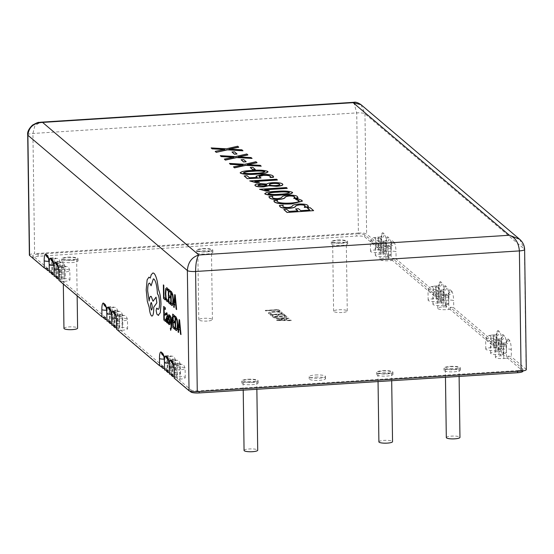 <?xml version="1.0" encoding="UTF-8"?>
<svg xmlns="http://www.w3.org/2000/svg" width="554" height="554" viewBox="0 0 554 554"><rect width="100%" height="100%" fill="white"/><g stroke="black" fill="none" stroke-linecap="round" stroke-linejoin="round"><path stroke-width="0.42" stroke-dasharray="2.77 2.08" d="M446.309 437.577A6.828 1.42 179.2 0 1 451.531 436.123A6.828 1.42 179.2 0 1 459.959 437.383M453.761 369.4A6.828 1.42 179.2 0 1 445.34 368.14A6.828 1.42 179.2 0 1 450.561 366.686A6.828 1.42 179.2 0 1 458.989 367.946A6.828 1.42 179.2 0 1 453.761 369.4M378.894 441.857A6.828 1.42 179.2 0 1 384.116 440.402A6.828 1.42 179.2 0 1 392.544 441.67M386.353 373.687A6.828 1.42 179.2 0 1 377.925 372.42A6.828 1.42 179.2 0 1 383.146 370.965A6.828 1.42 179.2 0 1 391.574 372.233A6.828 1.42 179.2 0 1 386.353 373.687M244.065 450.423A6.828 1.42 179.2 0 1 249.286 448.969A6.828 1.42 179.2 0 1 257.714 450.236M251.523 382.253A6.828 1.42 179.2 0 1 243.095 380.986A6.828 1.42 179.2 0 1 248.317 379.532A6.828 1.42 179.2 0 1 256.744 380.799A6.828 1.42 179.2 0 1 251.523 382.253M342.033 312.484A6.828 1.42 179.2 0 1 333.612 311.216A6.828 1.42 179.2 0 1 338.833 309.762A6.828 1.42 179.2 0 1 347.261 311.029A6.828 1.42 179.2 0 1 342.033 312.484M341.063 243.047A6.828 1.42 179.2 0 1 332.635 241.786A6.828 1.42 179.2 0 1 337.864 240.332A6.828 1.42 179.2 0 1 346.292 241.592A6.828 1.42 179.2 0 1 341.063 243.047M207.21 321.05A6.828 1.42 179.2 0 1 198.782 319.783A6.828 1.42 179.2 0 1 204.004 318.328A6.828 1.42 179.2 0 1 212.431 319.596A6.828 1.42 179.2 0 1 207.21 321.05M206.24 251.613A6.828 1.42 179.2 0 1 197.813 250.353A6.828 1.42 179.2 0 1 203.034 248.898A6.828 1.42 179.2 0 1 211.462 250.159A6.828 1.42 179.2 0 1 206.24 251.613M63.952 328.356A6.828 1.42 179.2 0 1 69.174 326.902A6.828 1.42 179.2 0 1 77.602 328.162M71.411 260.179A6.828 1.42 179.2 0 1 62.983 258.919A6.828 1.42 179.2 0 1 68.204 257.465A6.828 1.42 179.2 0 1 76.632 258.725A6.828 1.42 179.2 0 1 71.411 260.179M67.913 259.327A8.192 1.704 179.2 0 1 78.031 260.844A8.192 1.704 179.2 0 1 71.757 262.589A8.192 1.704 179.2 0 1 61.646 261.072A8.192 1.704 179.2 0 1 67.913 259.327M67.886 257.195A8.192 1.704 179.2 0 1 77.996 258.704A8.192 1.704 179.2 0 1 71.729 260.449A8.192 1.704 179.2 0 1 61.619 258.933A8.192 1.704 179.2 0 1 67.886 257.195M450.27 368.549A8.192 1.704 179.2 0 1 460.381 370.065A8.192 1.704 179.2 0 1 454.114 371.81A8.192 1.704 179.2 0 1 444.003 370.294A8.192 1.704 179.2 0 1 450.27 368.549M450.243 366.416A8.192 1.704 179.2 0 1 460.353 367.925A8.192 1.704 179.2 0 1 454.086 369.67A8.192 1.704 179.2 0 1 443.976 368.154A8.192 1.704 179.2 0 1 450.243 366.416M248.026 381.401A8.192 1.704 179.2 0 1 258.143 382.918A8.192 1.704 179.2 0 1 251.869 384.656A8.192 1.704 179.2 0 1 241.759 383.146A8.192 1.704 179.2 0 1 248.026 381.401M247.998 379.261A8.192 1.704 179.2 0 1 258.109 380.778A8.192 1.704 179.2 0 1 251.841 382.523A8.192 1.704 179.2 0 1 241.731 381.007A8.192 1.704 179.2 0 1 247.998 379.261M202.743 250.761A8.192 1.704 179.2 0 1 212.854 252.278A8.192 1.704 179.2 0 1 206.587 254.023A8.192 1.704 179.2 0 1 196.476 252.506A8.192 1.704 179.2 0 1 202.743 250.761M202.716 248.621A8.192 1.704 179.2 0 1 212.826 250.138A8.192 1.704 179.2 0 1 206.559 251.883A8.192 1.704 179.2 0 1 196.448 250.366A8.192 1.704 179.2 0 1 202.716 248.621M315.441 377.115A8.192 1.704 179.2 0 1 325.558 378.631A8.192 1.704 179.2 0 1 319.284 380.376A8.192 1.704 179.2 0 1 309.174 378.86A8.192 1.704 179.2 0 1 315.441 377.115M315.413 374.982A8.192 1.704 179.2 0 1 325.523 376.498A8.192 1.704 179.2 0 1 319.256 378.237A8.192 1.704 179.2 0 1 309.146 376.727A8.192 1.704 179.2 0 1 315.413 374.982M337.573 242.195A8.192 1.704 179.2 0 1 347.683 243.712A8.192 1.704 179.2 0 1 341.416 245.457A8.192 1.704 179.2 0 1 331.306 243.94A8.192 1.704 179.2 0 1 337.573 242.195M337.545 240.055A8.192 1.704 179.2 0 1 347.656 241.572A8.192 1.704 179.2 0 1 341.389 243.317A8.192 1.704 179.2 0 1 331.271 241.8A8.192 1.704 179.2 0 1 337.545 240.055M382.856 372.835A8.192 1.704 179.2 0 1 392.966 374.345A8.192 1.704 179.2 0 1 386.699 376.09A8.192 1.704 179.2 0 1 376.588 374.58A8.192 1.704 179.2 0 1 382.856 372.835M382.828 370.695A8.192 1.704 179.2 0 1 392.938 372.212A8.192 1.704 179.2 0 1 386.671 373.957A8.192 1.704 179.2 0 1 376.561 372.44A8.192 1.704 179.2 0 1 382.828 370.695M170.334 328.39L170.764 330.329M170.071 315.711L171.117 326.161L170.57 328.785M171.879 317.241L171.297 324.72M166.893 312.788L166.103 313.017L166.131 314.665M167.433 321.583L167.869 323.425M166.692 316.729L165.965 319.243L166.193 321.472L166.934 322.774M167.377 316.916L166.629 314.042M163.672 306.445L163.859 320.018L165.611 321.507M164.102 308.363L165.369 309.43M164.199 314.277L165.362 315.247M166.886 287.658L165.715 288.641L165.321 293.516L165.805 298.779L166.948 301.584L167.841 301.556M166.595 289.119L167.689 290.698M167.82 299.873L166.989 300.074L167.82 299.873M163.375 284.901L163.562 298.481L165.279 299.936M168.312 289.091L168.499 302.671L170.251 304.16M168.741 291.009L170.009 292.076M168.825 296.916L170.002 297.9M170.68 291.099L170.867 304.679L172.232 305.642M174.413 304.028L175.784 305.178L176.165 309.174L176.629 309.568M174.752 294.555L173.7 307.082L174.164 307.477M169.192 314.741L168.561 314.97L168.326 316.812L169.545 322.4L169.081 323.301M169.157 316.092L169.773 317.297M168.395 321.798L168.423 323.55L169.06 324.658L169.725 324.464M172.689 314.097L172.883 327.67L174.628 329.159M173.118 316.015L174.392 317.082M173.201 321.916L174.378 322.899M175.057 316.099L175.244 329.678L176.608 330.641M178.79 329.028L180.161 330.177L180.542 334.173L181.006 334.568M179.129 319.554L178.076 332.081L178.54 332.476M156.83 308.183L156.152 310.572L156.865 314.132L158.631 315.378M153.34 278.842L154.067 279.133C155.896 281.321 157.031 286.259 157.475 293.952L157.661 294.105C158.769 295.476 159.407 298.495 159.573 303.17C159.552 307.442 159.033 309.485 158.008 309.284M149.358 283.08L151.097 285.767M151.27 296.501C150.21 295.891 149.511 297.401 149.178 301.03L149.171 301.002M156.055 297.131L153.049 301.244M148.943 277.145L147.142 279.839L146.208 289.922L147.329 301.272L149.248 307.477C149.677 311.916 150.439 314.727 151.54 315.905L152.018 316.105M150.279 278.108L151.235 274.729L152.959 272.921M211.164 148.05L226.364 148.943L237.701 146.36L238.719 147.226M230.201 149.074L241.925 149.94L242.936 150.799M215.222 151.491L224.176 149.49M231.988 152.135L234.577 151.976L237.001 154.026M220.298 155.799L235.498 156.699L246.842 154.116L247.86 154.975M239.335 156.824L251.059 157.696L252.077 158.555M224.363 159.247L233.317 157.246M241.129 159.891L243.718 159.725L246.135 161.782M229.439 163.555L244.639 164.448L255.983 161.865L256.994 162.731M248.476 164.58L260.2 165.445L261.211 166.304M233.497 166.996L242.458 165.002M250.263 167.647L252.853 167.481L255.276 169.531M240.443 173.18C240.547 171.761 244.362 170.902 251.89 170.604C259.23 169.995 264.521 170.313 267.776 171.581L268.018 171.913M256.045 176.297L262.167 174.648C267.942 174.413 271.578 174.891 273.067 176.068L273.385 177.287M270.137 177.495L270.186 176.283M259.307 176.477L260.976 178M244.203 176.075L247.112 175.895L249.48 177.896L256.987 177.412M249.736 181.068L276.598 179.364L277.381 180.022M255.498 181.414L259.445 182.515M255.242 185.742C254.307 184.814 255.934 184.15 260.138 183.755L266.813 184.163C267.547 183.492 269.5 183.042 272.672 182.813C277.824 182.612 281.107 183.035 282.512 184.08L282.817 184.53M259.577 189.42L286.439 187.709L287.221 188.374M265.338 189.766L269.286 190.867M265.041 194.059C265.144 192.64 268.967 191.774 276.494 191.476C283.835 190.867 289.126 191.192 292.373 192.453L292.616 192.792M293.842 198.491L294.486 196.899M268.912 196.871L272.859 196.483M272.243 197.141L272.63 197.84C273.191 198.477 274.923 198.768 277.831 198.727C280.345 198.401 281.688 197.903 281.854 197.231C282.249 196.331 284.313 195.687 288.032 195.299C293.308 195.153 296.466 195.652 297.491 196.795L297.727 198.249M295.511 199.315L298.419 199.128L301.882 200.513L302.332 201.178M273.835 201.033L277.54 200.458M276.979 201.164L277.346 201.836C279.569 203.124 284.022 203.574 290.712 203.179C296.992 202.757 299.7 201.898 298.848 200.603M304.312 207.376L304.949 205.776M279.382 205.749L283.323 205.361M282.706 206.019L283.101 206.718C283.655 207.355 285.393 207.653 288.295 207.605C290.815 207.279 292.152 206.781 292.318 206.109C292.72 205.215 294.776 204.571 298.495 204.184C303.779 204.031 306.93 204.53 307.955 205.673L308.197 207.127M307.269 208.041L310.185 207.854L313.619 210.769M283.8 209.675L286.709 209.488L289.133 211.545L297.727 210.866M295.607 209.066L298.523 208.879L300.787 210.804L309.7 210.104M276.952 320.337L291.473 320.551L291.002 320.15L286.958 320.115L285.635 318.993L289.049 318.495L288.586 318.1L276.522 319.97L276.952 320.468L291.473 320.683L291.009 320.288L286.958 320.247L285.635 319.125L289.056 318.633L288.586 318.231L276.522 320.101L276.952 320.468M286.64 316.452L285.774 315.711L272.499 316.556L273.406 317.324C274.597 318.176 277.312 318.515 281.55 318.335C285.788 317.989 287.484 317.359 286.64 316.452L285.774 315.849L272.506 316.687L273.406 317.456C274.597 318.315 277.312 318.647 281.55 318.467C285.788 318.121 287.491 317.497 286.647 316.583L286.64 316.452M283.69 315.274L285.144 315.184L283.426 313.723L270.158 314.568L271.799 315.96L273.254 315.87L272.042 314.838L276.411 314.561L277.547 315.524L279.001 315.434L277.873 314.471L282.401 314.18L283.69 315.406L285.144 315.184M280.656 313.329L282.118 313.239L282.083 312.435C280.809 311.639 278.122 311.355 274.036 311.577C269.756 311.902 267.949 312.511 268.621 313.412L269.895 314.014L271.675 313.903L270.075 313.322C269.625 312.636 271.051 312.179 274.355 311.95C277.519 311.764 279.632 311.971 280.684 312.581L280.656 313.329M274.036 311.715C269.756 312.034 267.956 312.643 268.621 313.543L269.902 314.146L271.682 314.035L270.082 313.453C269.625 312.768 271.051 312.311 274.362 312.082C277.526 311.895 279.632 312.103 280.691 312.712L280.663 313.467L282.118 313.37L282.083 312.574C280.809 311.77 278.129 311.487 274.036 311.715L274.036 311.577M268.385 313.031L268.621 313.543L268.385 313.031M278.69 311.036L280.151 310.939L278.51 309.548L265.234 310.392L265.664 310.759L277.478 310.005L278.697 311.168L280.151 310.939M45.026 268.226L33.053 258.067A6.828 1.42 179.2 0 1 32.859 257.742A6.828 1.42 179.2 0 1 38.087 256.287L356.582 236.052A6.828 1.42 179.2 0 1 364.816 236.987L379.649 249.577A4.093 0.852 179.2 0 1 378.382 249.709L378.25 240.36L375.591 240.526L375.723 249.875L378.382 249.709M381.581 252.423A4.093 0.852 179.2 0 1 382.959 252.382L382.932 250.249A4.093 0.852 179.2 0 1 386.276 250.713L386.186 240.298A8.192 1.856 -93.6 0 0 384.358 233.996L383.077 232.909A4.093 3.899 130.3 0 1 379.151 237.167L380.432 238.255L377.78 238.421A2.728 0.568 179.2 0 1 374.483 238.047A2.728 0.568 179.2 0 1 376.498 237.334L379.151 237.167A4.093 0.928 -93.6 0 0 378.95 237.084L376.298 237.257A4.093 0.928 86.4 0 0 375.591 240.526A6.828 1.42 -0.8 0 0 370.37 241.98A6.828 1.42 -0.8 0 0 378.798 243.241L381.45 243.074L381.581 252.423L378.929 252.589A6.828 1.42 179.2 0 1 370.501 251.329A6.828 1.42 179.2 0 1 375.723 249.875M382.959 252.382L384.455 253.649A4.093 0.852 179.2 0 1 383.181 253.78L383.049 244.432L380.397 244.605L380.529 253.947L383.181 253.78M386.387 256.495A4.093 0.852 179.2 0 1 387.765 256.46L387.738 254.321A4.093 0.852 179.2 0 1 391.082 254.792L390.992 244.376A8.192 1.856 -93.6 0 0 389.164 238.068L387.883 236.987A4.093 3.899 130.3 0 1 383.957 241.246L385.238 242.327L382.585 242.5A2.728 0.568 179.2 0 1 379.289 242.126A2.728 0.568 179.2 0 1 381.304 241.412L383.957 241.246A4.093 0.928 -93.6 0 0 383.756 241.163L381.097 241.329A4.093 0.928 86.4 0 0 380.397 244.605A6.828 1.42 -0.8 0 0 375.176 246.059A6.828 1.42 -0.8 0 0 383.597 247.319L386.256 247.153L386.387 256.495L383.728 256.668A6.828 1.42 179.2 0 1 375.3 255.401A6.828 1.42 179.2 0 1 380.529 253.947M387.765 256.46L389.254 257.728A4.093 0.852 179.2 0 1 387.987 257.859L387.855 248.511L385.203 248.677L385.328 258.026L387.987 257.859M391.186 260.574A4.093 0.852 179.2 0 1 392.571 260.532L437.293 298.474A4.093 0.852 179.2 0 1 436.019 298.606L435.887 289.264A4.093 0.852 -0.8 0 0 439.024 288.392A4.093 0.852 -0.8 0 0 438.906 288.191L439.01 295.407L396.096 259.002L395.999 251.786A4.093 0.852 179.2 0 0 391.055 251.225A4.093 0.928 -93.6 0 0 390.044 246.405A4.093 3.899 130.3 0 0 393.963 242.146L392.682 241.059A4.093 3.899 130.3 0 1 388.763 245.318L390.044 246.405L387.385 246.572A2.728 0.568 179.2 0 1 384.095 246.198A2.728 0.568 179.2 0 1 386.103 245.484L388.763 245.318A4.093 0.928 -93.6 0 0 388.555 245.235L385.903 245.408A4.093 0.928 86.4 0 0 385.203 248.677A6.828 1.42 -0.8 0 0 379.975 250.131A6.828 1.42 -0.8 0 0 388.402 251.391L391.055 251.225L391.186 260.574L388.534 260.74A6.828 1.42 179.2 0 1 380.106 259.48A6.828 1.42 179.2 0 1 385.328 258.026M439.218 301.328A4.093 0.852 179.2 0 1 440.603 301.286L440.575 299.153A4.093 0.852 179.2 0 1 443.92 299.617L443.83 289.202A8.192 1.856 -93.6 0 0 442.002 282.9L440.721 281.813A4.093 3.899 130.3 0 1 436.794 286.072L438.076 287.159L435.416 287.325A2.728 0.568 179.2 0 1 432.127 286.951A2.728 0.568 179.2 0 1 434.142 286.238L436.794 286.072A4.093 0.928 -93.6 0 0 436.587 285.989A4.093 0.928 -93.6 0 0 435.887 289.264L433.235 289.43A6.828 1.42 -0.8 0 0 428.007 290.885A6.828 1.42 -0.8 0 0 436.434 292.145L439.093 291.979L439.218 301.328L436.566 301.494A6.828 1.42 179.2 0 1 428.138 300.233A6.828 1.42 179.2 0 1 433.366 298.779L436.019 298.606M440.603 301.286L442.092 302.553A4.093 0.852 179.2 0 1 440.825 302.685L440.693 293.336L438.034 293.502L438.166 302.851L440.825 302.685M444.024 305.399A4.093 0.852 179.2 0 1 445.409 305.365L445.374 303.225A4.093 0.852 179.2 0 1 448.719 303.696L448.629 293.281A8.192 1.856 -93.6 0 0 446.801 286.972L445.52 285.885A4.093 3.899 130.3 0 1 441.593 290.144L442.875 291.231L440.222 291.404A2.728 0.568 179.2 0 1 436.926 291.023A2.728 0.568 179.2 0 1 438.941 290.317L441.593 290.144A4.093 0.928 -93.6 0 0 441.393 290.067L438.74 290.234A4.093 0.928 86.4 0 0 438.034 293.502A6.828 1.42 -0.8 0 0 432.812 294.957A6.828 1.42 -0.8 0 0 441.24 296.224L443.892 296.051L444.024 305.399L441.372 305.573A6.828 1.42 179.2 0 1 432.944 304.305A6.828 1.42 179.2 0 1 438.166 302.851M445.409 305.365L446.898 306.625A4.093 0.852 179.2 0 1 445.624 306.757L445.492 297.415L442.84 297.581L442.971 306.93L445.624 306.757M448.83 309.478A4.093 0.852 179.2 0 1 450.208 309.437L494.93 347.379A4.093 0.852 179.2 0 1 493.656 347.51L493.531 338.162A4.093 0.852 -0.8 0 0 496.661 337.289A4.093 0.852 -0.8 0 0 496.55 337.095L496.647 344.304L453.74 307.899L453.636 300.69A4.093 0.852 179.2 0 0 448.698 300.13A4.093 0.928 -93.6 0 0 447.68 295.31A4.093 3.899 130.3 0 0 451.607 291.051L450.326 289.964A4.093 3.899 130.3 0 1 446.399 294.222L447.68 295.31L445.028 295.476A2.728 0.568 179.2 0 1 441.732 295.102A2.728 0.568 179.2 0 1 443.747 294.389L446.399 294.222A4.093 0.928 -93.6 0 0 446.199 294.139L443.539 294.306A4.093 0.928 86.4 0 0 442.84 297.581A6.828 1.42 -0.8 0 0 437.618 299.035A6.828 1.42 -0.8 0 0 446.046 300.296L448.698 300.13L448.83 309.478L446.171 309.644A6.828 1.42 179.2 0 1 437.75 308.384A6.828 1.42 179.2 0 1 442.971 306.93M496.862 350.225A4.093 0.852 179.2 0 1 498.24 350.19L498.212 348.05A4.093 0.852 179.2 0 1 501.557 348.521L501.467 338.106A8.192 1.856 -93.6 0 0 499.639 331.804L498.358 330.717A4.093 3.899 130.3 0 1 494.431 334.976L495.712 336.063L493.06 336.23A2.728 0.568 179.2 0 1 489.764 335.856A2.728 0.568 179.2 0 1 491.779 335.142L494.431 334.976A4.093 0.928 -93.6 0 0 494.23 334.893A4.093 0.928 -93.6 0 0 493.531 338.162L490.872 338.335A6.828 1.42 -0.8 0 0 485.65 339.789A6.828 1.42 -0.8 0 0 494.078 341.049L496.73 340.883L496.862 350.225L494.21 350.398A6.828 1.42 179.2 0 1 485.782 349.131A6.828 1.42 179.2 0 1 491.003 347.677L493.656 347.51M498.24 350.19L499.736 351.458A4.093 0.852 179.2 0 1 498.461 351.589L498.33 342.24L495.678 342.407L495.809 351.755L498.461 351.589M490.581 353.21L490.449 343.861C492.485 338.134 493.095 340.163 496.377 339.138A4.093 0.928 86.4 0 0 495.678 342.407A6.828 1.42 -0.8 0 0 490.449 343.861A6.828 1.42 -0.8 0 0 498.877 345.128L501.536 344.955L501.661 354.304L499.009 354.47A6.828 1.42 179.2 0 1 490.581 353.21A6.828 1.42 179.2 0 1 495.809 351.755M501.661 354.304A4.093 0.852 179.2 0 1 503.046 354.262L504.535 355.529A4.093 0.852 179.2 0 1 503.267 355.661L503.136 346.312L500.484 346.485L500.608 355.827L503.267 355.661M495.387 357.282L495.255 347.94C497.284 342.213 497.901 344.235 501.183 343.21A4.093 0.928 86.4 0 0 500.484 346.485A6.828 1.42 -0.8 0 0 495.255 347.94A6.828 1.42 -0.8 0 0 503.683 349.2L506.335 349.034L506.467 358.376L503.815 358.549A6.828 1.42 179.2 0 1 495.387 357.282A6.828 1.42 179.2 0 1 500.608 355.827M506.467 358.376A4.093 0.852 179.2 0 1 507.852 358.341L522.685 370.931A6.828 1.42 179.2 0 1 522.872 371.256M189.883 391.124L176.089 379.421A4.093 0.852 179.2 0 1 177.356 379.289L177.232 369.94L179.884 369.774L180.015 379.123L177.356 379.289M174.178 376.575L176.809 376.401A6.828 1.42 179.2 0 1 185.237 377.669A6.828 1.42 179.2 0 1 180.015 379.123M171.283 375.349A4.093 0.852 179.2 0 1 172.557 375.217L172.426 365.869L175.078 365.695L175.209 375.044L172.557 375.217M169.372 372.496L172.01 372.33A6.828 1.42 179.2 0 1 180.438 373.59A6.828 1.42 179.2 0 1 175.209 375.044M166.477 371.27A4.093 0.852 179.2 0 1 167.751 371.138L167.62 361.79L170.279 361.624L170.403 370.972L167.751 371.138M164.566 368.424L167.204 368.251A6.828 1.42 179.2 0 1 175.632 369.518A6.828 1.42 179.2 0 1 170.403 370.972M160.307 366.035L118.445 330.516A4.093 0.852 179.2 0 1 119.719 330.385L119.588 321.043L122.24 320.87L122.372 330.219L119.719 330.385M116.534 327.67L119.172 327.504A6.828 1.42 179.2 0 1 127.6 328.764A6.828 1.42 179.2 0 1 122.372 330.219M113.646 326.445A4.093 0.852 179.2 0 1 114.913 326.313L114.789 316.964L117.441 316.798L117.573 326.14L114.913 326.313M111.728 323.591L114.366 323.425A6.828 1.42 179.2 0 1 122.794 324.692A6.828 1.42 179.2 0 1 117.573 326.14M108.84 322.366A4.093 0.852 179.2 0 1 110.114 322.234L109.983 312.892L112.635 312.719L112.767 322.068L110.114 322.234M106.929 319.519L109.567 319.353A6.828 1.42 179.2 0 1 117.988 320.614A6.828 1.42 179.2 0 1 112.767 322.068M102.663 317.13L60.808 281.612A4.093 0.852 179.2 0 1 62.083 281.487L61.951 272.139L64.603 271.966L64.735 281.314L62.083 281.487M58.897 278.766L61.529 278.6A6.828 1.42 179.2 0 1 69.956 279.86A6.828 1.42 179.2 0 1 64.735 281.314M56.002 277.54A4.093 0.852 179.2 0 1 57.277 277.409L57.145 268.06L59.797 267.894L59.929 277.242L57.277 277.409M54.091 274.694L56.73 274.521A6.828 1.42 179.2 0 1 65.157 275.788A6.828 1.42 179.2 0 1 59.929 277.242M51.203 273.461A4.093 0.852 179.2 0 1 52.471 273.337L52.339 263.988L54.998 263.815L55.13 273.164L52.471 273.337M49.285 270.615L51.924 270.449A6.828 1.42 179.2 0 1 60.351 271.709A6.828 1.42 179.2 0 1 55.13 273.164M443.92 299.617A4.093 0.852 179.2 0 1 443.927 299.672A4.093 0.852 179.2 0 1 442.064 300.413L442.092 302.553M440.575 299.153L442.064 300.413M439.01 295.407A4.093 0.852 179.2 0 1 439.121 295.601A4.093 0.852 179.2 0 1 437.258 296.342L437.293 298.474M392.571 260.532L392.537 258.399L437.258 296.342M392.537 258.399A4.093 0.852 179.2 0 1 396.096 259.002M391.082 254.792A4.093 0.852 179.2 0 1 391.089 254.847A4.093 0.852 179.2 0 1 389.227 255.588L389.254 257.728M387.738 254.321L389.227 255.588M386.276 250.713A4.093 0.852 179.2 0 1 386.283 250.775A4.093 0.852 179.2 0 1 384.428 251.516L384.455 253.649M382.932 250.249L384.428 251.516M174.191 378.029A4.093 0.852 179.2 0 1 176.054 377.281L176.089 379.421M190.915 391.38L190.895 389.871L176.054 377.281M190.895 389.871A6.828 1.42 -0.8 0 0 199.128 390.805L199.142 391.539M517.63 371.298L517.623 370.571L199.128 390.805M517.623 370.571A6.828 1.42 -0.8 0 0 522.844 369.116A6.828 1.42 -0.8 0 0 522.657 368.791L522.685 370.931M507.852 358.341L507.817 356.201L522.657 368.791M507.817 356.201A4.093 0.852 179.2 0 1 511.377 356.804L511.28 349.595A8.192 1.856 86.4 0 0 509.244 339.948L507.963 338.868A8.192 1.856 -93.6 0 0 506.273 342.178A8.192 1.856 -93.6 0 0 504.445 335.876L503.164 334.789A8.192 1.856 -93.6 0 0 501.467 338.106M519.631 239.252L524.43 249.127L526.113 369.303L511.377 356.804M503.046 354.262L503.018 352.129A4.093 0.852 179.2 0 1 506.363 352.593A4.093 0.852 179.2 0 1 506.37 352.656A4.093 0.852 179.2 0 1 504.507 353.397L504.535 355.529M503.018 352.129L504.507 353.397M501.557 348.521A4.093 0.852 179.2 0 1 501.564 348.577A4.093 0.852 179.2 0 1 499.701 349.318L499.736 351.458M498.212 348.05L499.701 349.318M163.139 366.326L118.418 328.383L118.445 330.516M116.555 329.124A4.093 0.852 179.2 0 1 118.418 328.383M29.376 255.096A6.828 1.42 179.2 0 1 34.604 253.642L32.921 133.466L34.86 125.786L40.345 122.233M353.84 102.31L356.728 112.891L358.403 233.068L34.604 253.642M358.403 233.068A6.828 1.42 179.2 0 1 366.637 234.003L364.961 113.826L361.049 104.706M381.367 246.502A4.093 0.852 179.2 0 1 381.484 246.696L381.748 235.367C381.325 236.17 380.397 236.738 378.95 237.084A4.093 0.928 -93.6 0 0 378.25 240.36A4.093 0.852 -0.8 0 0 381.381 239.487A4.093 0.852 -0.8 0 0 381.27 239.293L381.367 246.502L366.637 234.003M381.484 246.696A4.093 0.852 179.2 0 1 379.622 247.437L379.649 249.577M364.816 236.987L364.788 234.854L379.622 247.437M364.788 234.854A6.828 1.42 -0.8 0 0 356.547 233.913L356.582 236.052M38.087 256.287L38.06 254.154L356.547 233.913M38.06 254.154A6.828 1.42 -0.8 0 0 32.831 255.602A6.828 1.42 -0.8 0 0 33.025 255.934L33.053 258.067M47.859 268.517L33.025 255.934M167.945 370.397L166.449 369.137L166.47 370.328M164.593 369.816A4.093 0.852 179.2 0 1 166.449 369.137M110.301 321.493L108.813 320.233L108.826 321.424M106.957 320.918A4.093 0.852 179.2 0 1 108.813 320.233M57.464 276.668L55.975 275.4L55.989 276.598M54.119 276.086A4.093 0.852 179.2 0 1 55.975 275.4M105.495 317.421L60.781 279.479L60.808 281.612M58.918 280.22A4.093 0.852 179.2 0 1 60.781 279.479M52.665 272.596L51.169 271.328L51.19 272.52M49.313 272.014A4.093 0.852 179.2 0 1 51.169 271.328M172.744 374.476L171.255 373.209L171.269 374.4M169.399 373.895A4.093 0.852 179.2 0 1 171.255 373.209M115.107 325.572L113.612 324.305L113.632 325.496M111.763 324.99A4.093 0.852 179.2 0 1 113.612 324.305M496.647 344.304A4.093 0.852 179.2 0 1 496.765 344.505A4.093 0.852 179.2 0 1 494.902 345.246L494.93 347.379M450.208 309.437L450.18 307.304L494.902 345.246M450.18 307.304A4.093 0.852 179.2 0 1 453.74 307.899M448.719 303.696A4.093 0.852 179.2 0 1 448.733 303.751A4.093 0.852 179.2 0 1 446.87 304.492L446.898 306.625M445.374 303.225L446.87 304.492M506.363 352.593L506.273 342.178M280.151 311.078L278.51 309.686L265.241 310.531L265.671 310.891L277.478 310.005M277.485 310.143L278.697 311.168M282.118 313.37L282.083 312.574L282.118 313.37M285.151 315.316L283.433 313.862L270.158 314.7L271.799 316.092L273.254 316.002L272.049 314.977L276.418 314.7L277.547 315.655L279.001 315.565L277.873 314.603L282.401 314.18M282.401 314.319L283.69 315.406M274.389 316.964L284.749 316.306L285.414 317.033L285.199 316.556C285.857 317.255 284.507 317.726 281.155 317.968C277.859 318.141 275.76 317.899 274.86 317.227L274.389 316.826L284.742 316.168L285.199 316.687C285.857 317.387 284.507 317.858 281.155 318.1C277.866 318.273 275.767 318.031 274.86 317.366L274.389 316.826M284.285 319.312L285.358 320.219L278.357 320.177L284.285 319.173L285.358 320.087L278.343 320.039L284.285 319.173M267.998 193.775L267.998 193.907C270.968 194.669 275.075 194.8 280.317 194.295C285.663 194.115 288.682 193.54 289.389 192.57M269.563 184.773L269.563 184.904C270.504 185.555 272.603 185.812 275.857 185.673C279.029 185.417 280.282 184.946 279.597 184.267M269.382 184.517L269.563 184.904M258.157 185.424L263.323 186.116C265.809 185.915 266.889 185.555 266.578 185.022M243.393 172.903L243.4 173.035C246.371 173.797 250.47 173.928 255.719 173.423C261.059 173.243 264.085 172.668 264.784 171.698M171.74 303.89L172.689 303.294L172.98 299.638L172.571 295.511L171.117 293.031M175.618 303.523L174.981 296.515M166.858 318.058L166.47 318.315L167.398 318.211L167.26 320.974L166.83 321.389L167.246 320.974M176.117 328.889L177.065 328.293L177.356 324.637L176.948 320.51L175.486 318.024M180.008 328.536L179.364 321.521M151.436 310.095C152.565 308.55 152.53 306.037 151.325 302.567L151.124 302.491M27.7 134.92A6.828 1.42 -0.8 0 1 32.921 133.466L356.728 112.891A6.828 1.42 -0.8 0 1 364.961 113.826L524.43 249.127A6.828 1.42 -0.8 0 1 524.624 249.452M496.55 337.095A8.192 1.856 86.4 0 1 498.358 330.717M451.607 291.051A8.192 1.856 86.4 0 1 453.636 300.69M450.326 289.964A8.192 1.856 -93.6 0 0 448.629 293.281M445.52 285.885A8.192 1.856 -93.6 0 0 443.83 289.202M438.906 288.191A8.192 1.856 86.4 0 1 440.721 281.813M393.963 242.146A8.192 1.856 86.4 0 1 395.999 251.786M392.682 241.059A8.192 1.856 -93.6 0 0 390.992 244.376M387.883 236.987A8.192 1.856 -93.6 0 0 386.186 240.298M381.27 239.293A8.192 1.856 86.4 0 1 383.077 232.909M116.423 311.978L113.771 312.144L112.49 311.057L115.142 310.891A2.728 0.568 179.2 0 1 118.438 311.265A2.728 0.568 179.2 0 1 116.423 311.978A4.093 0.928 86.4 0 1 117.441 316.798A6.828 1.42 -0.8 0 0 122.663 315.344A6.828 1.42 -0.8 0 0 114.235 314.076L111.583 314.25L111.617 316.805M115.142 310.891A4.093 0.928 -93.6 0 0 114.941 310.808A4.093 0.928 -93.6 0 0 114.235 314.076L114.366 323.425M445.028 295.476A4.093 0.928 -93.6 0 1 446.046 300.296L446.171 309.644M174.06 360.876L171.408 361.049L170.126 359.961L172.779 359.788A2.728 0.568 179.2 0 1 176.075 360.169A2.728 0.568 179.2 0 1 174.06 360.876A4.093 0.928 86.4 0 1 175.078 365.695A6.828 1.42 -0.8 0 0 180.306 364.248A6.828 1.42 -0.8 0 0 171.879 362.981L169.226 363.154L169.261 365.709M172.779 359.788A4.093 0.928 -93.6 0 0 172.578 359.712A4.093 0.928 -93.6 0 0 171.879 362.981L172.01 372.33M178.866 364.954L176.214 365.121L174.932 364.033L177.585 363.867A2.728 0.568 179.2 0 1 180.881 364.241A2.728 0.568 179.2 0 1 178.866 364.954A4.093 0.928 -93.6 0 1 179.884 369.774A6.828 1.42 -0.8 0 0 185.105 368.32A6.828 1.42 -0.8 0 0 176.678 367.06L174.025 367.226L174.06 369.788M185.237 377.669L185.105 368.32C184.205 365.564 183.305 364.255 182.404 364.394L177.384 363.784A4.093 0.928 86.4 0 0 176.678 367.06L176.809 376.401M53.98 258.995L51.328 259.168L50.047 258.081L52.699 257.908A2.728 0.568 179.2 0 1 55.996 258.282A2.728 0.568 179.2 0 1 53.98 258.995A4.093 0.928 86.4 0 1 54.998 263.815A6.828 1.42 -0.8 0 0 60.22 262.367A6.828 1.42 -0.8 0 0 51.792 261.1L49.14 261.266L49.174 263.829M52.699 257.908A4.093 0.928 -93.6 0 0 52.491 257.832A4.093 0.928 -93.6 0 0 51.792 261.1L51.924 270.449M63.585 267.146L60.933 267.319L59.652 266.232L62.304 266.058A2.728 0.568 179.2 0 1 65.601 266.432A2.728 0.568 179.2 0 1 63.585 267.146A4.093 0.928 86.4 0 1 64.603 271.966A6.828 1.42 -0.8 0 0 69.825 270.511A6.828 1.42 -0.8 0 0 61.404 269.251L58.745 269.417L58.779 271.979M62.304 266.058A4.093 0.928 -93.6 0 0 62.103 265.982A4.093 0.928 -93.6 0 0 61.404 269.251L61.529 278.6M58.786 263.074L56.127 263.24L54.846 262.153L57.505 261.987A2.728 0.568 179.2 0 1 60.795 262.361A2.728 0.568 179.2 0 1 58.786 263.074A4.093 0.928 86.4 0 1 59.797 267.894A6.828 1.42 -0.8 0 0 65.026 266.439A6.828 1.42 -0.8 0 0 56.598 265.179L53.946 265.345L53.98 267.901M57.505 261.987A4.093 0.928 -93.6 0 0 57.297 261.904A4.093 0.928 -93.6 0 0 56.598 265.179L56.73 274.521M111.617 307.899L108.965 308.066L107.684 306.978L110.336 306.812A2.728 0.568 179.2 0 1 113.632 307.186A2.728 0.568 179.2 0 1 111.617 307.899A4.093 0.928 86.4 0 1 112.635 312.719A6.828 1.42 -0.8 0 0 117.863 311.265A6.828 1.42 -0.8 0 0 109.436 310.005L106.777 310.171L106.818 312.733M110.336 306.812A4.093 0.928 -93.6 0 0 110.135 306.729A4.093 0.928 -93.6 0 0 109.436 310.005L109.567 319.353M121.229 316.05L118.57 316.216L117.289 315.129L119.948 314.963A2.728 0.568 179.2 0 1 123.237 315.337A2.728 0.568 179.2 0 1 121.229 316.05A4.093 0.928 86.4 0 1 122.24 320.87A6.828 1.42 -0.8 0 0 127.468 319.416A6.828 1.42 -0.8 0 0 119.041 318.155L116.388 318.321L116.423 320.884M119.948 314.963A4.093 0.928 -93.6 0 0 119.74 314.88A4.093 0.928 -93.6 0 0 119.041 318.155L119.172 327.504M440.222 291.404A4.093 0.928 -93.6 0 1 441.24 296.224L441.372 305.573M169.261 356.804L166.609 356.97L165.327 355.883L167.98 355.716A2.728 0.568 179.2 0 1 171.276 356.09A2.728 0.568 179.2 0 1 169.261 356.804A4.093 0.928 86.4 0 1 170.279 361.624A6.828 1.42 -0.8 0 0 175.5 360.169A6.828 1.42 -0.8 0 0 167.073 358.909L164.42 359.075L164.455 361.637M167.98 355.716A4.093 0.928 -93.6 0 0 167.772 355.633A4.093 0.928 -93.6 0 0 167.073 358.909L167.204 368.251M493.06 336.23A4.093 0.928 -93.6 0 1 494.078 341.049L494.21 350.398M485.782 349.131L485.65 339.789C487.679 334.062 488.296 336.084 491.578 335.059A4.093 0.928 86.4 0 0 490.872 338.335L491.003 347.677M497.866 340.301A2.728 0.568 179.2 0 1 494.57 339.927A2.728 0.568 179.2 0 1 496.585 339.214L499.237 339.048L500.518 340.135L497.866 340.301A4.093 0.928 -93.6 0 1 498.877 345.128L499.009 354.47M502.665 344.38A2.728 0.568 179.2 0 1 499.369 344.006A2.728 0.568 179.2 0 1 501.384 343.293L504.036 343.127L505.317 344.207L502.665 344.38A4.093 0.928 -93.6 0 1 503.683 349.2L503.815 358.549M377.78 238.421A4.093 0.928 -93.6 0 1 378.798 243.241L378.929 252.589M382.585 242.5A4.093 0.928 -93.6 0 1 383.597 247.319L383.728 256.668M387.385 246.572A4.093 0.928 -93.6 0 1 388.402 251.391L388.534 260.74M435.416 287.325A4.093 0.928 -93.6 0 1 436.434 292.145L436.566 301.494M439.121 295.601L439.384 284.264C438.969 285.068 438.034 285.642 436.587 285.989L433.934 286.155A4.093 0.928 86.4 0 0 433.235 289.43L433.366 298.779M496.765 344.505L497.028 333.169C496.606 333.972 495.678 334.547 494.23 334.893L491.578 335.059A4.093 0.928 86.4 0 1 491.779 335.142M503.164 334.789A4.093 3.899 130.3 0 1 499.237 339.048A4.093 0.928 -93.6 0 0 499.029 338.965A4.093 0.928 -93.6 0 0 498.33 342.24A4.093 0.852 -0.8 0 0 501.467 341.368A4.093 0.852 -0.8 0 0 501.453 341.312A4.093 0.852 -0.8 0 0 496.73 340.883A4.093 0.928 -93.6 0 0 495.712 336.063A4.093 3.899 130.3 0 0 499.639 331.804M501.564 348.577L501.827 337.248C502.125 337.566 501.197 338.141 499.029 338.965L496.377 339.138A4.093 0.928 86.4 0 1 496.585 339.214M507.963 338.868A4.093 3.899 130.3 0 1 504.036 343.127A4.093 0.928 -93.6 0 0 503.835 343.044A4.093 0.928 -93.6 0 0 503.136 346.312A4.093 0.852 -0.8 0 0 506.266 345.44A4.093 0.852 -0.8 0 0 506.259 345.384A4.093 0.852 -0.8 0 0 501.536 344.955A4.093 0.928 -93.6 0 0 500.518 340.135A4.093 3.899 130.3 0 0 504.445 335.876M506.37 352.656L506.633 341.319C506.931 341.638 505.996 342.213 503.835 343.044L501.183 343.21A4.093 0.928 86.4 0 1 501.384 343.293M511.28 349.595A4.093 0.852 179.2 0 0 506.335 349.034A4.093 0.928 -93.6 0 0 505.317 344.207A4.093 3.899 130.3 0 0 509.244 339.948M428.138 300.233L428.007 290.885C430.043 285.158 430.652 287.18 433.934 286.155A4.093 0.928 86.4 0 1 434.142 286.238M443.927 299.672L444.19 288.343C444.488 288.662 443.553 289.236 441.393 290.067A4.093 0.928 -93.6 0 0 440.693 293.336A4.093 0.852 -0.8 0 0 443.823 292.464A4.093 0.852 -0.8 0 0 443.816 292.408A4.093 0.852 -0.8 0 0 439.093 291.979A4.093 0.928 -93.6 0 0 438.076 287.159A4.093 3.899 130.3 0 0 442.002 282.9M432.944 304.305L432.812 294.957C434.842 289.23 435.458 291.259 438.74 290.234A4.093 0.928 86.4 0 1 438.941 290.317M448.733 303.751L448.989 292.415C449.287 292.741 448.359 293.315 446.199 294.139A4.093 0.928 -93.6 0 0 445.492 297.415A4.093 0.852 -0.8 0 0 448.629 296.542A4.093 0.852 -0.8 0 0 448.622 296.48A4.093 0.852 -0.8 0 0 443.892 296.051A4.093 0.928 -93.6 0 0 442.875 291.231A4.093 3.899 130.3 0 0 446.801 286.972M437.75 308.384L437.618 299.035C439.647 293.308 440.257 295.33 443.539 294.306A4.093 0.928 86.4 0 1 443.747 294.389M370.501 251.329L370.37 241.98C372.399 236.253 373.015 238.282 376.298 237.257A4.093 0.928 86.4 0 1 376.498 237.334M386.283 250.775L386.547 239.439C386.844 239.757 385.916 240.332 383.756 241.163A4.093 0.928 -93.6 0 0 383.049 244.432A4.093 0.852 -0.8 0 0 386.186 243.559A4.093 0.852 -0.8 0 0 386.18 243.504A4.093 0.852 -0.8 0 0 381.45 243.074A4.093 0.928 -93.6 0 0 380.432 238.255A4.093 3.899 130.3 0 0 384.358 233.996M375.3 255.401L375.176 246.059C377.205 240.332 377.814 242.354 381.097 241.329A4.093 0.928 86.4 0 1 381.304 241.412M391.089 254.847L391.353 243.518C391.65 243.836 390.715 244.411 388.555 245.235A4.093 0.928 -93.6 0 0 387.855 248.511A4.093 0.852 -0.8 0 0 390.992 247.638A4.093 0.852 -0.8 0 0 390.979 247.583A4.093 0.852 -0.8 0 0 386.256 247.153A4.093 0.928 -93.6 0 0 385.238 242.327A4.093 3.899 130.3 0 0 389.164 238.068M380.106 259.48L379.975 250.131C382.004 244.404 382.62 246.426 385.903 245.408A4.093 0.928 86.4 0 1 386.103 245.484M164.233 359.089A4.093 0.852 -0.8 0 0 164.42 359.075A4.093 0.928 86.4 0 1 165.12 355.8A4.093 0.928 86.4 0 1 165.327 355.883A4.093 3.899 130.3 0 1 162.62 355.003L165.12 355.8L172.8 356.243C173.693 356.104 174.593 357.413 175.5 360.169L175.632 369.518M163.458 355.647A4.093 3.899 130.3 0 0 166.609 356.97A4.093 0.928 86.4 0 1 167.62 361.79A4.093 0.852 -0.8 0 0 164.496 362.607M169.032 363.161A4.093 0.852 -0.8 0 0 169.226 363.154A4.093 0.928 86.4 0 1 169.926 359.878A4.093 0.928 86.4 0 1 170.126 359.961A4.093 3.899 130.3 0 1 167.419 359.075L169.926 359.878L177.605 360.322C178.499 360.176 179.399 361.485 180.306 364.248L180.438 373.59M173.014 363.687L173.506 364.241A4.093 3.899 -49.7 0 0 176.214 365.121A4.093 0.928 86.4 0 1 177.232 369.94A4.093 0.852 -0.8 0 0 174.095 370.813M168.264 359.726A4.093 3.899 130.3 0 0 171.408 361.049A4.093 0.928 86.4 0 1 172.426 365.869A4.093 0.852 -0.8 0 0 169.295 366.686M173.111 363.902L173.506 364.241A4.093 3.899 -49.7 0 1 173.07 363.798M173.838 367.24A4.093 0.852 -0.8 0 0 174.025 367.226A4.093 0.928 86.4 0 1 174.725 363.95L177.384 363.784A4.093 0.928 86.4 0 1 177.585 363.867M174.932 364.033A4.093 3.899 -49.7 0 1 172.225 363.154L174.725 363.95A4.093 0.928 86.4 0 1 174.932 364.033M106.59 310.185A4.093 0.852 -0.8 0 0 106.777 310.171A4.093 0.928 86.4 0 1 107.483 306.902A4.093 0.928 86.4 0 1 107.684 306.978A4.093 3.899 130.3 0 1 104.976 306.099L107.483 306.902L115.156 307.338C116.056 307.2 116.956 308.509 117.863 311.265L117.988 320.614M105.821 306.743A4.093 3.899 130.3 0 0 108.965 308.066A4.093 0.928 86.4 0 1 109.983 312.892A4.093 0.852 -0.8 0 0 106.853 313.702M111.396 314.257A4.093 0.852 -0.8 0 0 111.583 314.25A4.093 0.928 86.4 0 1 112.282 310.974A4.093 0.928 86.4 0 1 112.49 311.057A4.093 3.899 130.3 0 1 109.782 310.171L112.282 310.974L119.962 311.417C120.855 311.279 121.755 312.588 122.663 315.344L122.794 324.692M110.627 310.822A4.093 3.899 130.3 0 0 113.771 312.144A4.093 0.928 86.4 0 1 114.789 316.964A4.093 0.852 -0.8 0 0 111.659 317.781M116.195 318.335A4.093 0.852 -0.8 0 0 116.388 318.321A4.093 0.928 86.4 0 1 117.088 315.053A4.093 0.928 86.4 0 1 117.289 315.129A4.093 3.899 130.3 0 1 114.588 314.25L117.088 315.053L124.768 315.489C125.661 315.351 126.561 316.659 127.468 319.416L127.6 328.764M115.426 314.894A4.093 3.899 130.3 0 0 118.57 316.216A4.093 0.928 86.4 0 1 119.588 321.043A4.093 0.852 179.2 0 0 116.451 321.909M48.953 261.28A4.093 0.852 -0.8 0 0 49.14 261.266A4.093 0.928 86.4 0 1 49.839 257.998A4.093 0.928 86.4 0 1 50.047 258.081A4.093 3.899 130.3 0 1 47.339 257.195L49.839 257.998L57.519 258.434C58.412 258.296 59.313 259.604 60.22 262.367L60.351 271.709M48.184 257.845A4.093 3.899 130.3 0 0 51.328 259.168A4.093 0.928 86.4 0 1 52.339 263.988A4.093 0.852 -0.8 0 0 49.216 264.805M53.752 265.359A4.093 0.852 -0.8 0 0 53.946 265.345A4.093 0.928 86.4 0 1 54.645 262.07A4.093 0.928 86.4 0 1 54.846 262.153A4.093 3.899 130.3 0 1 52.145 261.273L54.645 262.07L62.325 262.513C63.218 262.374 64.119 263.683 65.026 266.439L65.157 275.788M52.983 261.917A4.093 3.899 130.3 0 0 56.127 263.24A4.093 0.928 86.4 0 1 57.145 268.06A4.093 0.852 -0.8 0 0 54.022 268.877M58.558 269.431A4.093 0.852 -0.8 0 0 58.745 269.417A4.093 0.928 86.4 0 1 59.444 266.149A4.093 0.928 86.4 0 1 59.652 266.232A4.093 3.899 130.3 0 1 56.944 265.345L59.444 266.149L67.124 266.585C68.024 266.446 68.925 267.755 69.825 270.511L69.956 279.86M57.789 265.989A4.093 3.899 130.3 0 0 60.933 267.319A4.093 0.928 86.4 0 1 61.951 272.139A4.093 0.852 179.2 0 0 58.814 273.011M445.464 377.295L445.34 368.14M378.05 381.574L377.925 372.42M243.22 390.148L243.095 380.986M333.612 311.216L332.635 241.786M198.782 319.783L197.813 250.353M63.336 284.07L62.983 258.919M77.996 258.704L78.031 260.844M460.353 367.925L460.381 370.065M258.109 380.778L258.143 382.918M212.826 250.138L212.854 252.278M325.523 376.498L325.558 378.631M347.656 241.572L347.683 243.712M392.938 372.212L392.966 374.345M376.561 372.44L376.588 374.58M331.271 241.8L331.306 243.94M309.146 376.727L309.174 378.86M196.448 250.366L196.476 252.506M241.731 381.007L241.759 383.146M443.976 368.154L444.003 370.294M61.619 258.933L61.646 261.072M77.151 295.788L76.632 258.725M212.431 319.596L211.462 250.159M347.261 311.029L346.292 241.592M256.862 389.275L256.744 380.799M391.692 380.709L391.574 372.233M459.107 376.429L458.989 367.946M32.859 257.742L32.831 255.602M522.872 370.91L522.844 369.116"/><path stroke-width="0.83" d="M459.107 376.429L459.959 437.383A6.828 1.42 179.2 0 1 454.737 438.837A6.828 1.42 179.2 0 1 446.309 437.577L445.464 377.295M391.692 380.709L392.544 441.67A6.828 1.42 179.2 0 1 387.322 443.117A6.828 1.42 179.2 0 1 378.894 441.857L378.05 381.574M256.862 389.275L257.714 450.236A6.828 1.42 179.2 0 1 252.492 451.69A6.828 1.42 179.2 0 1 244.065 450.423L243.22 390.148M77.151 295.788L77.602 328.162A6.828 1.42 179.2 0 1 72.38 329.616A6.828 1.42 179.2 0 1 63.952 328.356L63.336 284.07M170.618 330.267L171.408 327.871L172.308 317.601L171.879 317.241L171.283 324.741L170.528 316.092L170.071 315.711L171.11 326.161L170.951 327.774L170.556 328.785L170.334 328.39L170.77 330.329M170.653 328.82L170.32 328.39M171.297 324.72L171.234 323.896M166.747 322.691L167.433 321.569L167.862 323.425L167.786 317.186L166.893 312.788L166.103 313.017L166.117 314.665L166.872 314.139L167.363 316.916L166.567 316.715M167.862 323.425L167.772 317.186L166.879 312.788L166.089 313.017M166.934 322.774L167.433 321.576M165.598 321.507L165.591 319.956L164.247 318.834L164.185 314.263L165.348 315.254L165.341 313.696L164.164 312.705L164.102 308.363L165.369 309.43L165.348 307.865L163.672 306.445L163.845 320.025L165.611 321.507L165.591 319.956L164.261 318.827L164.199 314.277M165.348 315.254L165.341 313.696L164.178 312.705L164.116 308.37M166.941 301.584L167.827 301.556L167.807 299.88L166.976 300.074L166.117 297.934L165.75 293.786L166.034 289.998L166.899 289.243L167.675 290.698L167.661 288.869L166.872 287.658L165.701 288.641L165.307 293.516L165.791 298.779L166.941 301.584L167.841 301.556L167.82 299.873L166.989 300.074L166.131 297.934L165.757 293.786L166.048 289.998L166.913 289.243M166.886 287.658L167.661 288.869L167.689 290.698M174.309 378.223A4.093 0.852 179.2 0 1 174.191 378.029L174.095 370.813A4.093 0.852 -0.8 0 0 174.205 371.014L174.309 378.223L189.039 390.715L187.363 270.539C187.993 262.347 191.816 257.167 198.844 254.985C196.788 257.728 195.701 263.226 195.597 271.481L197.272 391.657L521.079 371.083L519.396 250.907C518.662 242.707 515.317 237.493 509.375 235.256L519.631 239.252M40.345 122.233L42.575 122.406C33.621 122.946 28.725 127.226 27.887 135.245L29.57 255.422L44.299 267.921L44.195 260.705A4.093 0.852 -0.8 0 0 48.953 261.28M44.195 260.705A8.192 1.856 -93.6 0 1 46.01 254.328L47.291 255.415A8.192 1.856 86.4 0 1 49.119 261.717A8.192 1.856 86.4 0 1 50.809 258.399L52.09 259.487A8.192 1.856 86.4 0 1 53.918 265.795A8.192 1.856 86.4 0 1 55.615 262.478L56.896 263.566A8.192 1.856 -93.6 0 1 58.925 273.205L59.029 280.414L101.936 316.819L101.839 309.61A4.093 0.852 -0.8 0 0 106.59 310.185M101.839 309.61A8.192 1.856 -93.6 0 1 103.646 303.232L104.928 304.312A8.192 1.856 86.4 0 1 106.756 310.621A8.192 1.856 86.4 0 1 108.452 307.304L109.734 308.391A8.192 1.856 86.4 0 1 111.562 314.693A8.192 1.856 86.4 0 1 113.251 311.383L114.533 312.463A8.192 1.856 -93.6 0 1 116.569 322.109L116.665 329.318L159.58 365.723L159.476 358.514A4.093 0.852 -0.8 0 0 164.233 359.089M165.265 299.936L165.258 298.391L163.956 297.29L163.79 285.262L163.375 284.901L163.548 298.481L165.265 299.936L165.258 298.391M169.988 297.9L169.981 296.348L168.804 295.358L168.741 291.009L170.009 292.076L169.988 290.518L168.312 289.091L168.485 302.671L170.251 304.16L170.23 302.609L168.901 301.48L168.838 296.923L170.002 297.9L169.981 296.348L168.818 295.358L168.755 291.023M171.761 305.441L173 304.61L173.423 299.963L172.862 294.735L171.608 291.889L170.68 291.099L170.854 304.679L172.239 305.642M174.15 307.477L174.413 304.028L175.77 305.178L176.151 309.174L176.615 309.568L175.203 294.936L174.752 294.555L173.686 307.082L174.15 307.477L174.427 304.042M169.046 324.658L169.725 324.464L169.06 324.658L169.725 324.464L169.96 322.587L168.735 317.02L169.157 316.092L169.759 317.297L169.753 315.642L169.192 314.741L168.561 314.97L168.451 318.446L169.531 322.4L169.067 323.301L168.395 321.798L168.409 323.557L169.046 324.658L169.711 324.464L169.946 322.587L168.845 317.996L169.171 316.092M169.759 317.297L169.739 315.642L169.178 314.741L168.548 314.97M174.621 329.159L174.593 327.608L173.263 326.479L173.201 321.916L174.378 322.899L174.358 321.348L173.194 320.357L173.132 316.022L174.392 317.082L174.365 315.517L172.689 314.097L172.869 327.67L174.628 329.159L174.607 327.608L173.277 326.479L173.215 321.922M175.985 316.888L175.043 316.105L175.23 329.678L176.13 330.44L177.377 329.609L177.799 324.969L177.238 319.734L175.985 316.888L175.043 316.105M176.608 330.641L176.13 330.44L177.363 329.609L177.786 324.969L177.232 319.734L175.971 316.888M180.992 334.568L179.579 319.935L179.129 319.554L178.063 332.081L178.526 332.476L178.803 329.041L180.147 330.177L180.528 334.173L180.992 334.568L179.565 319.942L179.129 319.554M158.229 315.288L160.279 312.733L161.006 304.291C160.805 297.948 159.981 293.087 158.541 289.7L157.184 281.01C156.228 276.972 155.155 274.41 153.964 273.323L152.952 272.921L151.221 274.729L150.266 278.115L148.936 277.145L147.129 279.839L146.194 289.922L147.316 301.272L149.234 307.477C149.663 311.916 150.432 314.727 151.526 315.912L152.011 316.105M158.631 315.378L158.215 315.295L160.265 312.733L160.992 304.291C160.792 297.948 159.968 293.087 158.527 289.7L157.17 281.01C156.214 276.972 155.141 274.41 153.95 273.323L152.952 272.921M158.257 309.347L156.671 308.128L156.138 310.572L156.851 314.132L158.215 315.295M151.54 315.905C152.939 316.542 153.666 313.979 153.721 308.218L153.707 307.255L156.844 302.858L156.055 297.131L153.036 301.258L151.256 296.501C150.196 295.891 149.504 297.401 149.165 301.03L147.655 290.968C147.703 285.213 148.43 282.651 149.836 283.281L151.097 285.767L153.347 278.842L154.054 279.133C155.882 281.321 157.017 286.259 157.461 293.952L157.648 294.105C158.756 295.476 159.393 298.495 159.559 303.17C159.538 307.442 159.019 309.485 158.001 309.284L156.83 308.183M149.178 301.03L147.669 290.968C147.717 285.213 148.444 282.644 149.843 283.281M151.27 296.501L150.771 296.314L151.27 296.501L153.049 301.258M224.737 149.379L212.099 148.707L211.164 147.918L226.357 148.811L237.701 146.228L238.719 147.226L228.982 149.282M238.719 147.087L228.975 149.151L241.918 149.809L242.936 150.799L227.486 149.85L216.24 152.357L215.222 151.36L224.751 149.393M224.737 149.511L212.099 148.846L211.164 147.918M237.001 154.026L234.411 154.192L231.988 152.004L234.577 151.838L237.001 154.026M247.853 154.843L238.137 156.921L251.059 157.558L252.07 158.423L236.62 157.468L225.374 159.974L224.363 159.116L233.878 157.128L221.24 156.463L220.298 155.667L235.498 156.56L246.842 153.984L247.86 154.975L238.116 157.031M252.07 158.423L236.62 157.599L225.381 160.106L224.363 159.116M233.878 157.267L221.24 156.595L220.298 155.667M246.135 161.782L243.545 161.948L241.122 159.76L243.712 159.594L246.135 161.782M256.994 162.592L247.25 164.656L260.193 165.314L261.211 166.172L245.761 165.224L234.515 167.73L233.497 166.865L243.033 164.898L230.374 164.213L229.439 163.423L244.639 164.316L255.976 161.733L256.994 162.731L247.257 164.787M261.211 166.172L245.761 165.355L234.515 167.862L233.497 166.865M243.012 165.016L230.374 164.351L229.439 163.423M255.276 169.531L252.686 169.697L250.263 167.509L252.853 167.343L255.276 169.531M268.018 171.913L267.769 171.442C267.7 172.834 264.023 173.693 256.737 174.011C249.217 174.655 243.781 174.337 240.436 173.049L240.18 172.689M267.776 171.581C267.7 172.973 264.023 173.824 256.737 174.143C249.217 174.787 243.781 174.468 240.443 173.18L240.18 172.758M256.987 177.412L256.045 176.297M273.614 176.809L273.385 177.287L270.137 177.495L270.186 176.283C269.244 175.528 266.924 175.223 263.24 175.369L259.307 176.477M270.511 176.774L270.186 176.283M270.511 176.705L270.186 176.151C269.237 175.396 266.924 175.092 263.24 175.23C259.708 175.59 258.517 176.165 259.66 176.961L260.976 178L247.243 178.658L244.196 175.943L247.112 175.757L249.473 177.765L257.16 177.398L256.467 177.038M277.381 179.891L254.833 181.324L259.445 182.384L256.204 182.591L249.729 180.936L276.598 179.226L277.381 180.022L255.498 181.414M259.445 182.384L256.204 182.723L249.729 180.936M282.817 184.53L282.505 183.949C283.572 185.008 281.667 185.756 276.806 186.192L268.642 185.59L263.808 186.733C259.341 186.885 256.488 186.511 255.242 185.611L254.972 185.223M282.512 184.08C283.572 185.147 281.674 185.895 276.806 186.331L268.648 185.722L263.808 186.871C259.341 187.023 256.488 186.65 255.242 185.742L254.965 185.285M287.221 188.242L264.673 189.669L269.286 190.735L266.045 190.936L259.577 189.281L286.439 187.577L287.221 188.374L265.338 189.766M269.286 190.735L266.052 191.075L259.577 189.281M292.616 192.792L292.373 192.314C292.304 193.706 288.62 194.565 281.335 194.883C273.815 195.527 268.385 195.209 265.041 193.921L264.784 193.561M292.373 192.453C292.304 193.845 288.627 194.696 281.342 195.015C273.821 195.659 268.385 195.34 265.041 194.059L264.777 193.63M297.997 197.681L297.727 198.249L293.842 198.491L294.486 196.899C293.98 196.227 292.214 195.936 289.188 196.012C286.55 196.379 285.151 196.919 284.998 197.626C284.604 198.484 282.616 199.087 279.036 199.433C273.911 199.551 270.781 199.059 269.653 197.965L268.974 196.725M294.797 197.411L294.486 196.899M294.797 197.349L294.479 196.76C293.98 196.095 292.214 195.797 289.181 195.881C286.55 196.248 285.151 196.788 284.998 197.494C284.604 198.346 282.616 198.948 279.036 199.302C273.905 199.419 270.781 198.928 269.646 197.833L268.912 196.871M268.974 196.594L272.859 196.345L272.243 197.141M302.332 201.178L291.792 203.893C283.025 204.357 277.242 203.733 274.438 202.03L273.981 200.68M273.981 200.548L277.54 200.319L276.979 201.102L277.339 201.704C279.562 202.993 284.022 203.436 290.712 203.048C296.986 202.626 299.7 201.767 298.848 200.465L295.504 199.184L298.419 198.997L301.882 200.382L302.332 201.109L291.792 203.761C283.025 204.225 277.242 203.602 274.438 201.891L273.981 200.548L273.835 201.033M277.54 200.319L276.979 201.164M299.167 201.06L295.504 199.184M308.467 206.559L308.197 207.127L304.312 207.376L304.949 205.776C304.444 205.105 302.678 204.814 299.652 204.89C297.013 205.257 295.621 205.797 295.469 206.51C295.074 207.362 293.08 207.965 289.5 208.311C284.375 208.429 281.245 207.937 280.116 206.843L279.438 205.603M305.261 206.289L304.949 205.776M305.268 206.227L304.949 205.645C304.444 204.973 302.678 204.675 299.652 204.758C297.013 205.125 295.621 205.666 295.462 206.372C295.067 207.231 293.08 207.833 289.5 208.179C284.375 208.297 281.245 207.805 280.116 206.711L279.382 205.749M279.438 205.472L283.323 205.222L282.706 206.019M295.607 208.934L298.516 208.747L300.78 210.665L309.845 210.091L307.269 207.909L310.185 207.722L313.619 210.638L287.076 212.459L283.8 209.537L286.709 209.357L289.133 211.406L297.872 210.852L295.607 208.934L297.727 210.866M309.7 210.104L307.269 207.909M49.174 263.829L49.285 270.615A4.093 0.852 179.2 0 1 47.886 270.657L45.026 268.226M522.872 370.91L522.872 371.256A6.828 1.42 179.2 0 1 517.651 372.71L199.156 392.945A6.828 1.42 179.2 0 1 190.922 392.01L189.883 391.124M174.06 369.788L174.178 376.575A4.093 0.852 179.2 0 1 172.772 376.609L171.283 375.349L171.269 374.4M169.261 365.709L169.372 372.496M169.351 372.496A4.093 0.852 179.2 0 1 167.973 372.537L166.477 371.27L166.47 370.328M164.455 361.637L164.566 368.424M164.552 368.424A4.093 0.852 179.2 0 1 163.167 368.458L160.307 366.035M116.423 320.884L116.534 327.67M116.52 327.67A4.093 0.852 179.2 0 1 115.135 327.705L113.646 326.445L113.632 325.496M111.617 316.805L111.728 323.591M111.714 323.591A4.093 0.852 179.2 0 1 110.329 323.633L108.84 322.366L108.826 321.424M106.818 312.733L106.929 319.519A4.093 0.852 179.2 0 1 105.53 319.554L102.663 317.13M58.779 271.979L58.897 278.766M58.876 278.766A4.093 0.852 179.2 0 1 57.498 278.807L56.002 277.54L55.989 276.598M53.98 267.901L54.091 274.694A4.093 0.852 179.2 0 1 52.692 274.729L51.203 273.461L51.19 272.52M197.272 391.657A6.828 1.42 179.2 0 1 189.039 390.715M29.57 255.422A6.828 1.42 179.2 0 1 29.376 255.096L27.7 134.92A6.828 1.42 -0.8 0 0 27.887 135.245L187.363 270.539A6.828 1.42 -0.8 0 0 195.597 271.481L519.396 250.907A6.828 1.42 -0.8 0 0 524.624 249.452L526.3 369.629A6.828 1.42 179.2 0 1 521.079 371.083M163.167 368.458L163.139 366.326A4.093 0.852 179.2 0 1 159.58 365.723M116.665 329.318A4.093 0.852 179.2 0 1 116.555 329.124L116.451 321.909A4.093 0.852 179.2 0 0 116.569 322.109M47.886 270.657L47.859 268.517A4.093 0.852 179.2 0 1 44.299 267.921M167.973 372.537L167.945 370.397A4.093 0.852 179.2 0 1 164.6 369.934A4.093 0.852 179.2 0 1 164.586 369.878A4.093 0.852 179.2 0 1 164.593 369.816M110.329 323.633L110.301 321.493A4.093 0.852 179.2 0 1 106.957 321.029A4.093 0.852 179.2 0 1 106.95 320.974A4.093 0.852 179.2 0 1 106.957 320.918M57.498 278.807L57.464 276.668A4.093 0.852 179.2 0 1 54.119 276.204A4.093 0.852 179.2 0 1 54.112 276.141A4.093 0.852 179.2 0 1 54.119 276.086M105.53 319.554L105.495 317.421A4.093 0.852 179.2 0 1 101.936 316.819M59.029 280.414A4.093 0.852 179.2 0 1 58.918 280.22L58.814 273.011A4.093 0.852 179.2 0 0 58.925 273.205M52.692 274.729L52.665 272.596A4.093 0.852 179.2 0 1 49.32 272.125A4.093 0.852 179.2 0 1 49.306 272.069A4.093 0.852 179.2 0 1 49.313 272.014M172.772 376.609L172.744 374.476A4.093 0.852 179.2 0 1 169.399 374.005A4.093 0.852 179.2 0 1 169.392 373.95A4.093 0.852 179.2 0 1 169.399 373.895M115.135 327.705L115.107 325.572A4.093 0.852 179.2 0 1 111.763 325.101A4.093 0.852 179.2 0 1 111.749 325.046A4.093 0.852 179.2 0 1 111.763 324.99M159.476 358.514A8.192 1.856 -93.6 0 1 161.29 352.129L162.571 353.217A8.192 1.856 86.4 0 1 164.4 359.525L164.6 369.934M164.4 359.525A8.192 1.856 86.4 0 1 166.089 356.208L167.37 357.295A8.192 1.856 86.4 0 1 169.199 363.597L169.399 374.005M106.756 310.621L106.957 321.029M111.562 314.693L111.763 325.101M49.119 261.717L49.32 272.125M53.918 265.795L54.119 276.204M313.619 210.638L287.076 212.459M287.076 212.321L283.8 209.537M283.323 205.222L282.699 205.956L283.094 206.587C283.655 207.224 285.386 207.515 288.295 207.473C290.808 207.148 292.152 206.649 292.318 205.977C292.713 205.077 294.776 204.433 298.495 204.045C303.772 203.9 306.93 204.398 307.955 205.541L308.197 207.127M308.467 206.628L304.305 207.238M299.167 200.991L298.848 200.603M272.859 196.345L272.236 197.079L272.63 197.702C273.191 198.339 274.923 198.637 277.824 198.595C280.345 198.27 281.688 197.764 281.854 197.099C282.249 196.199 284.313 195.555 288.032 195.167C293.308 195.022 296.459 195.52 297.491 196.656L297.727 198.249M298.004 197.75L293.842 198.36M265.041 194.059L265.041 193.921C265.144 192.501 268.96 191.642 276.494 191.345C283.828 190.728 289.126 191.054 292.373 192.314M280.317 194.163C285.663 193.983 288.682 193.408 289.382 192.439C286.577 191.698 282.665 191.573 277.644 192.051C272.194 192.231 268.981 192.806 267.998 193.775C270.968 194.537 275.075 194.669 280.317 194.163M289.52 192.66L289.389 192.57C286.577 191.836 282.665 191.705 277.651 192.19C272.194 192.363 268.981 192.937 267.998 193.907M255.242 185.742L255.242 185.611C254.307 184.676 255.934 184.018 260.138 183.623L266.806 184.032C267.547 183.36 269.5 182.91 272.665 182.681C277.824 182.481 281.107 182.903 282.505 183.949M275.857 185.542C279.029 185.285 280.276 184.814 279.597 184.136C278.669 183.471 276.564 183.215 273.274 183.353C270.193 183.63 268.96 184.101 269.563 184.773C270.504 185.424 272.603 185.68 275.857 185.542M279.812 184.475L279.597 184.267C278.669 183.609 276.564 183.346 273.281 183.492C270.2 183.762 268.96 184.233 269.563 184.904M263.323 185.985C265.809 185.784 266.889 185.424 266.571 184.891L261.37 184.33C258.856 184.524 257.79 184.891 258.157 185.424L263.323 185.985M266.696 185.084L261.37 184.461C258.863 184.662 257.79 185.029 258.157 185.562M256.46 176.906L256.038 176.227L262.167 174.517C267.942 174.281 271.578 174.752 273.067 175.937L273.385 177.287M260.976 177.869L247.243 178.658M247.243 178.526L244.196 175.943M259.3 176.407L259.66 176.961M273.621 176.878L270.13 177.356M240.443 173.18L240.436 173.049C240.547 171.629 244.362 170.77 251.89 170.473C259.23 169.856 264.521 170.182 267.769 171.442M255.713 173.291C261.059 173.104 264.078 172.529 264.784 171.567C261.973 170.826 258.06 170.701 253.046 171.179C247.59 171.359 244.376 171.934 243.393 172.903C246.364 173.665 250.47 173.79 255.713 173.291M264.916 171.788L264.784 171.698C261.98 170.964 258.06 170.833 253.046 171.311C247.59 171.491 244.376 172.065 243.4 173.035M255.269 169.399L252.686 169.697M252.686 169.566L250.263 167.509M246.135 161.65L243.545 161.948M243.545 161.81L241.122 159.76M236.994 153.894L234.411 154.192M234.404 154.06L231.988 152.004M242.936 150.667L227.486 149.719L216.24 152.357M216.24 152.218L215.222 151.36M361.049 104.706L353.106 102.677L353.84 102.31C355.55 101.804 357.953 102.601 361.049 104.706L519.472 239.12C522.775 242.008 524.493 245.457 524.624 249.452L524.624 249.452M165.244 298.391L163.949 297.29L163.79 285.262L163.361 284.901M166.989 300.074L167.82 299.873M170.237 304.16L170.23 302.609L168.887 301.48L168.825 296.916M169.995 292.076L169.988 290.518L168.312 289.091M171.747 305.441L172.987 304.61L173.409 299.97L172.848 294.735L171.595 291.889L170.68 291.099M171.11 293.018L171.255 303.488L172.114 304.056L171.74 303.89L172.675 303.294L172.966 299.638L172.557 295.511L171.11 293.018L171.269 303.488L171.74 303.89M176.615 309.568L175.189 294.936L174.752 294.555M174.524 302.609L175.618 303.537L174.974 296.473L174.524 302.609L175.618 303.523M174.988 296.473L174.538 302.609M165.355 309.43L165.348 307.865L163.672 306.445M166.117 314.665L166.615 314.042M167.363 316.916L166.553 316.715M166.678 316.729L165.951 319.243L166.733 322.691M166.47 318.315L166.858 318.058L166.366 319.457L166.816 321.389L167.246 320.974L167.384 318.211L166.456 318.321L166.38 319.457L166.83 321.389L167.246 320.974M166.816 321.389L167.26 320.974M169.067 323.301L168.381 321.798M170.604 330.267L171.394 327.871L172.308 317.601L171.872 317.241M171.228 323.903L170.528 316.092L170.057 315.711M174.365 322.899L174.358 321.348M174.344 321.348L173.18 320.357L173.118 316.015M174.378 317.082L174.365 315.517M172.675 314.097L174.351 315.517M175.486 318.024L175.632 328.487L176.491 329.055L176.117 328.889L177.051 328.293L177.342 324.644L176.934 320.51L175.486 318.024M175.5 318.031L175.646 328.487L176.117 328.889M178.526 332.476L178.79 329.028M179.364 321.472L178.914 327.608L179.995 328.536L179.351 321.472L178.9 327.608L179.995 328.522M150.266 278.115L148.936 277.145M151.526 315.912C152.925 316.542 153.652 313.979 153.707 308.218L153.693 307.255L156.83 302.858L156.055 297.131M149.345 283.08L149.836 283.281M151.083 285.767L153.34 278.842M151.436 310.095L151.422 310.095C152.551 308.55 152.516 306.043 151.318 302.567C150.189 304.091 150.224 306.604 151.422 310.095L151.436 310.095C150.238 306.604 150.203 304.091 151.325 302.567L151.124 302.491M169.199 363.597A8.192 1.856 86.4 0 1 170.895 360.28L172.176 361.367A8.192 1.856 -93.6 0 1 174.205 371.014M509.375 235.256L353.106 102.677L42.575 122.406L198.844 254.985L509.375 235.256M190.922 392.01L190.915 391.38M517.651 372.71L517.63 371.298M199.142 391.539L199.156 392.945M161.29 352.129A4.093 3.899 130.3 0 0 162.62 355.003L163.499 355.751M164.496 362.607A4.093 0.852 -0.8 0 0 164.49 362.662A4.093 0.852 -0.8 0 0 164.496 362.718A4.093 0.852 -0.8 0 0 169.032 363.161M162.571 353.217A4.093 3.899 130.3 0 0 163.458 355.647M166.089 356.208A4.093 3.899 130.3 0 0 167.419 359.075L168.305 359.83M167.37 357.295A4.093 3.899 130.3 0 0 168.264 359.726M173.07 363.798A4.093 3.899 -49.7 0 1 172.176 361.367M169.295 366.686A4.093 0.852 -0.8 0 0 169.289 366.741A4.093 0.852 -0.8 0 0 169.302 366.796A4.093 0.852 -0.8 0 0 173.838 367.24M173.111 363.902L172.225 363.154A4.093 3.899 -49.7 0 1 170.895 360.28M103.646 303.232A4.093 3.899 130.3 0 0 104.976 306.099L105.862 306.847M106.853 313.702A4.093 0.852 -0.8 0 0 106.846 313.765A4.093 0.852 -0.8 0 0 106.86 313.82A4.093 0.852 -0.8 0 0 111.396 314.257M104.928 304.312A4.093 3.899 130.3 0 0 105.821 306.743M108.452 307.304A4.093 3.899 130.3 0 0 109.782 310.171L110.668 310.926M111.659 317.781A4.093 0.852 -0.8 0 0 111.652 317.837A4.093 0.852 -0.8 0 0 111.659 317.892A4.093 0.852 -0.8 0 0 116.195 318.335M109.734 308.391A4.093 3.899 130.3 0 0 110.627 310.822M113.251 311.383A4.093 3.899 130.3 0 0 114.588 314.25L115.467 314.997M114.533 312.463A4.093 3.899 130.3 0 0 115.426 314.894M46.01 254.328A4.093 3.899 130.3 0 0 47.339 257.195L48.226 257.949M49.216 264.805A4.093 0.852 -0.8 0 0 49.209 264.86A4.093 0.852 -0.8 0 0 49.216 264.916A4.093 0.852 -0.8 0 0 53.752 265.359M47.291 255.415A4.093 3.899 130.3 0 0 48.184 257.845M50.809 258.399A4.093 3.899 130.3 0 0 52.145 261.273L53.025 262.021M54.022 268.877A4.093 0.852 -0.8 0 0 54.008 268.932A4.093 0.852 -0.8 0 0 54.022 268.988A4.093 0.852 -0.8 0 0 58.558 269.431M52.09 259.487A4.093 3.899 130.3 0 0 52.983 261.917M55.615 262.478A4.093 3.899 130.3 0 0 56.944 265.345L57.831 266.093M56.896 263.566A4.093 3.899 130.3 0 0 57.789 265.989M163.901 356.09L163.409 355.536C163.88 356.312 164.24 358.687 164.49 362.662L164.586 369.878M174.095 370.813C173.845 366.838 173.492 364.463 173.014 363.687L173.506 364.241M168.7 360.162L168.215 359.608C168.686 360.391 169.046 362.766 169.289 366.741L169.392 373.95M106.257 307.186L105.772 306.632C106.243 307.415 106.603 309.79 106.846 313.765L106.95 320.974M111.063 311.258L110.571 310.711C111.042 311.487 111.402 313.862 111.652 317.837L111.749 325.046M115.869 315.337L115.377 314.783C115.848 315.558 116.208 317.941 116.451 321.909M48.62 258.282L48.129 257.728C48.6 258.51 48.96 260.886 49.209 264.86L49.306 272.069M53.426 262.361L52.935 261.807C53.406 262.582 53.766 264.957 54.008 268.932L54.112 276.141M58.225 266.432L57.734 265.878C58.212 266.661 58.572 269.036 58.814 273.011M27.7 134.92C27.194 132.032 28.787 128.77 32.478 125.142C40.151 120.945 38.191 122.946 40.477 122.226L353.84 102.31"/></g></svg>

